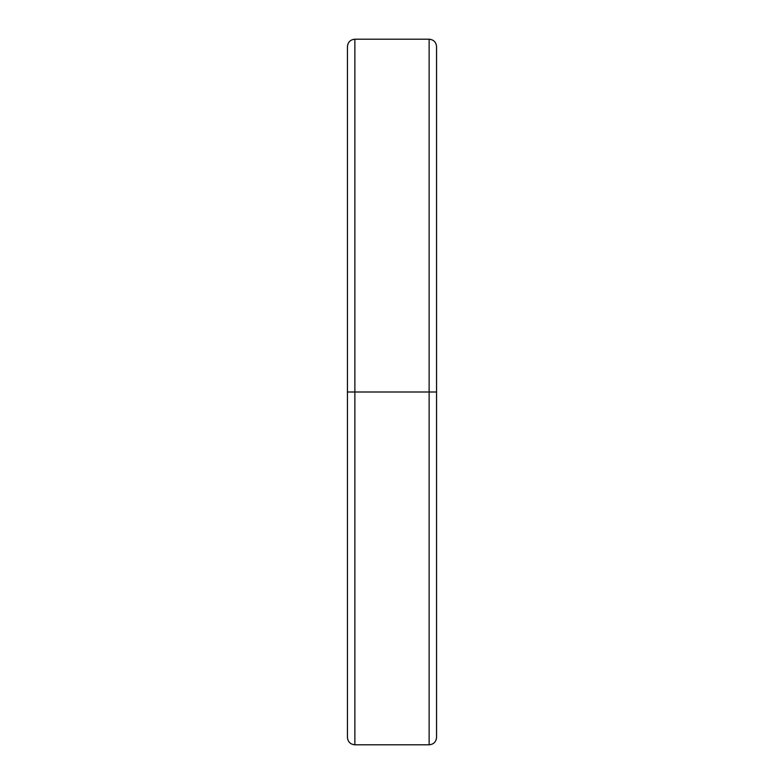 <?xml version="1.0" encoding="UTF-8"?>
<svg xmlns="http://www.w3.org/2000/svg" width="784" height="784" viewBox="0 0 784 784"><rect width="100%" height="100%" fill="white"/><g stroke="black" fill="none" stroke-linecap="round" stroke-linejoin="round"><path stroke-width="1.18" d="M429.132 39.2L354.868 39.2L354.868 392L429.132 392L429.132 744.8L429.132 392L354.868 392L354.868 744.8L354.868 392L347.439 392L347.439 737.372C347.88 741.88 350.36 744.349 354.868 744.8L429.132 744.8L429.132 39.2C433.64 39.651 436.12 42.12 436.561 46.628L436.561 737.372L436.561 392L429.132 392L429.132 39.2L429.132 392L436.561 392L436.561 737.372C436.12 741.88 433.64 744.349 429.132 744.8M354.868 39.2C350.36 39.651 347.88 42.12 347.439 46.628L347.439 392L354.868 392L354.868 744.8M347.439 392L347.439 46.628L347.439 392M354.868 392L354.868 39.2L354.868 392M436.561 392L436.561 46.628L436.561 392"/></g></svg>
